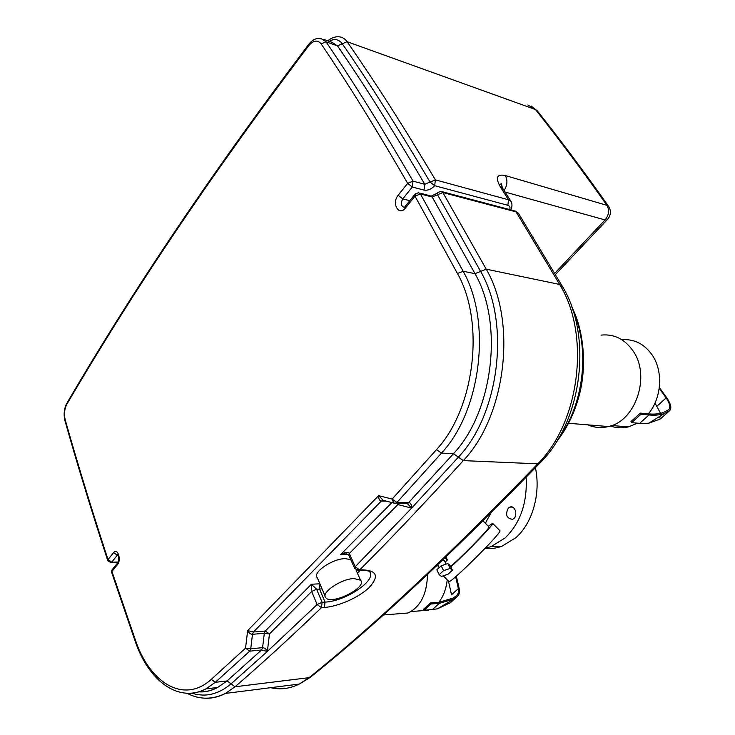 <?xml version="1.0" encoding="UTF-8"?>
<svg xmlns="http://www.w3.org/2000/svg" width="735" height="735" viewBox="0 0 735 735"><rect width="100%" height="100%" fill="white"/><g stroke="black" fill="none" stroke-linecap="round" stroke-linejoin="round"><path stroke-width="1.1" d="M641.03 414.2L631.677 422.643L630.997 421.55L640.332 413.107L641.03 414.2L648.987 414.972C654.986 415.532 660.122 415.036 664.376 413.483L669.511 410.801C671.891 408.495 671.009 404.195 666.865 397.92L659.323 387.492M648.987 414.972L639.661 423.342L631.677 422.643M640.332 413.107L648.298 413.878C661.601 398.361 663.439 371.497 652.331 355.235C644.42 343.952 634.268 338.789 621.865 339.745M593.411 425.317L602.875 426.089M610.427 425.978C616.224 428.082 622.223 428.386 628.407 426.906L637.53 423.158M648.298 413.878C654.297 414.448 659.414 413.952 663.659 412.381L668.593 409.79C670.789 407.668 669.98 403.708 666.158 397.901L659.231 388.282M660.517 413.309L655.014 403.046M659.414 417.958L660.425 416.607M639.661 423.342L648.674 423.25L660.324 418.968L669.511 410.801M587.963 424.867C594.496 427.724 601.322 428.284 608.442 426.548C635.619 421.173 650.833 376.118 633.239 351.192C624.86 339.138 614.129 333.773 601.046 335.105M431.013 603.977L424.113 610.215L423.636 609.186L430.526 602.948L431.013 603.977L439.282 603.361L432.382 609.554L424.113 610.215M417.452 611.061L429.516 609.784M430.526 602.948L438.786 602.332C443.435 596.351 446.237 588.864 447.202 579.869M455.654 576.727L458.355 588.643C458.879 591.794 458.254 594.156 456.481 595.708L453.091 598.079L438.786 602.332M456.325 576.148L459.274 588.946C459.844 592.373 459.164 594.918 457.243 596.609L453.642 599.126L439.282 603.361M457.243 596.609L450.38 602.718L437.518 608.8L432.382 609.554M448.442 581.137L451.538 594.753L458.355 588.643M396.56 613.918L408.026 612.99C420.512 606.853 426.998 594.009 427.485 574.476M441.184 565.775L436.82 569.818L439.162 574.669L441.441 576.433L448.047 574.21L452.429 570.204L450.206 568.394L447.826 563.561L441.184 565.775L443.545 570.636L439.162 574.669M452.429 570.204L450.059 565.38L447.826 563.561M450.206 568.394L443.545 570.636M438.179 565.638L436.36 566.106M444.5 558.361L445.171 558.141L447.413 559.987L445.934 556.992M447.413 559.987L445.107 562.128M442.69 560.088L444.353 560.603M450.61 566.501C462.976 555.945 490.612 527.418 488.977 526.949L488.913 526.885M443.242 575.827L448.754 581.449C448.231 586.08 502.648 532.112 499.929 530.716L499.846 530.624M450.803 566.896C466.615 552.803 494.333 523.88 492.634 523.338L488.242 526.205M490.952 512.975L485.339 523.265M508.354 508.032L509.906 507.095C515.731 504.826 518.359 517.541 512.405 519.287C506.433 518.34 505.092 514.583 508.354 508.032M535.411 467.69C540.969 493.479 532.517 523.21 515.832 537.717L501.858 546.27C496.336 548.273 490.769 548.953 485.155 548.31M526.15 477.263C527.399 502.823 520.38 523.054 505.101 537.956L491.109 546.592L485.229 548.236M558.444 438.565C583.875 404.691 590.324 349.143 573.116 310.859M511.67 202.741L510.871 201.215L508.537 199.819L435.396 179.873L424.784 184.264L424.049 190.089C427.862 190.659 431.399 189.198 434.67 185.698L430.085 182.069C399.381 130.104 370.118 84.01 342.299 43.778L347.085 41.702L535.457 109.533C558.563 138.593 582.386 170.529 606.926 205.341L505.303 175.555C496.823 173.772 495.179 177.558 500.37 186.91L508.537 199.819L507.839 205.295C509.814 205.938 510.439 207.371 509.704 209.576M319.881 583.792L311.383 584.242L311.649 591.464L316.62 589.25L311.383 584.242L265.28 630.997L253.437 632.008L247.658 630.602C248.944 632.991 250.552 634.231 252.482 634.314L253.437 632.008L381.309 501.068L383.091 500.314M267.347 651.476L231.047 683.853L235.016 686.775C262.009 663.53 290.821 637.162 321.452 607.67L317.125 604.538L267.347 651.476L269.469 633.965L264.324 633.285L262.588 647.645L261.559 649.988L227.069 680.922L215.309 682.31L249.707 651.155L261.559 649.988L267.347 651.476C266.153 649.078 264.563 647.801 262.588 647.645L250.736 648.803L245.545 648.114L249.707 651.155L250.736 648.803L252.482 634.314L264.324 633.285L265.28 630.997L269.469 633.965L311.649 591.464L317.125 604.538L322.123 602.305L316.62 589.25L319.541 589.084L319.982 584.013M383.284 500.37L378.598 495.638C378.58 498.918 379.49 500.728 381.309 501.068L386.169 501.105M325.109 596.094L317.364 577.848C311.805 572.85 332.257 558.628 345.174 558.628L350.76 559.629M407.172 503.411L411.618 508.105C411.664 504.871 410.773 503.025 408.936 502.565L396.918 502.474L392.132 499.074L393.776 503.062L395.99 503.144L396.918 502.474L441.478 453.109L436.507 449.609L392.132 499.074L378.598 495.638L247.658 630.602L245.545 648.114L211.285 679.351C184.062 704.213 149.83 683.238 135.442 640.213L111.931 571.453L117.545 564.498C121.661 559.794 117.481 547.299 113.603 552.601L108.027 559.611L111.711 562.201L110.608 562.688M357.844 570.571L359.057 570.443L354.674 568.431L355.235 566.749L349.336 553.492C347.995 551.755 345.082 552.123 340.599 554.613L346.314 553.887M359.884 569.965L361.997 570.314C366.912 570.553 369.365 570.985 369.356 571.619L369.337 571.407C377.928 579.557 345.836 601.368 325.054 602.103L319.541 589.084L322.04 588.854M324.383 607.459L321.452 607.67L322.123 602.305L325.054 602.103L324.383 607.459C338.376 606.504 358.992 597.39 369.117 587.577C379.242 576.424 377.092 570.507 362.649 569.846L359.709 569.974L355.235 566.749L411.618 508.105L458.374 457.152L453.477 453.697L408.017 503.236L393.776 503.062L383.753 500.489M353.985 578.564C341.04 578.776 320.331 592.998 325.825 597.785C331.641 605.511 367.858 587.192 360.563 580.218L353.985 578.564M501.27 183.713L501.022 184.558M666.158 397.901L657.108 406.051M505.092 192.065L605.08 219.94L554.732 273.301M572.712 309.619C591.096 348.326 584.353 405.95 557.635 439.925M398.149 195.28L402.762 198.909L412.298 187.012L407.659 183.346L398.149 195.28C391.332 203.283 398.82 216.669 405.398 208.06L405.656 205.818L414.549 194.803M404.967 206.755L404.296 207.334C400.979 206.241 400.474 203.43 402.762 198.909L409.808 200.673M405.398 208.06L414.99 196.172L415.229 193.957L418.399 192.754L420.411 193.948L432.18 196.989L437.518 194.747L437.692 192.561L440.862 191.366L442.865 192.552L516.062 211.873L518.983 214.188M117.82 562.44L111.132 562.661L107.815 560.741L108.027 559.611C92.059 510.853 77.781 464.217 65.176 419.713C63.89 414.127 64.45 408.963 66.857 404.222C127.789 300.413 202.18 186.626 308.636 45.827C313.386 40.26 317.557 39.616 321.158 43.898C348.555 84.433 377.386 130.913 407.659 183.346L413.033 181.132C382.577 128.735 353.572 82.292 326.018 41.803L337.494 45.864C365.157 86.133 394.254 132.272 424.784 184.264L413.033 181.132L412.298 187.012L424.049 190.089M327.718 40.82C331.595 37.678 335.573 36.364 339.644 36.879C342.602 37.264 345.092 38.872 347.085 41.702C375.07 81.888 404.507 127.945 435.396 179.873L434.67 185.698L507.839 205.295M442.066 191.688L514.05 210.725L516.062 211.873L559.657 284.454L562.523 286.622M419.593 193.066L430.168 195.795L432.18 196.989L475.003 273.659C503.852 323.63 493.102 411.885 453.477 453.697L441.478 453.109C481.14 410.874 491.972 321.673 463.16 271.261L457.473 273.539C485.192 322.399 474.746 408.596 436.507 449.609M362.649 569.846L359.709 569.974C391.985 537.588 426.511 501.132 463.28 460.615L458.374 457.152C499.433 414.145 510.568 322.913 480.626 271.417L437.518 194.747L442.865 192.552L486.23 269.175L475.003 273.659L463.16 271.261L420.411 193.948L414.99 196.172L457.473 273.539M503.291 189.253L500.37 186.91M313.358 674.84L299.375 684.037L310.179 677.431C375.778 624.86 452.135 553.62 539.26 463.693L537.754 463.84C579.796 422.478 590.738 334.554 559.657 284.454L486.23 269.175C517.284 322.187 505.763 416.405 463.28 460.615L537.754 463.84C450.693 553.859 374.483 625.136 309.123 677.652L235.016 686.775L225.415 693.427L299.375 684.037C289.875 688.713 280.283 689.935 270.599 687.684M118.353 561.99L111.711 562.201L117.315 555.21L113.603 552.601M118.032 554.649L117.775 554.502C118.326 553.299 119.327 560.722 118.408 561.953L117.545 564.498M118.234 555.191L117.315 555.21L117.958 554.686M117.481 563.102L112.804 568.908L111.72 572.583L135.102 641.03M107.705 560.401C91.801 511.771 77.561 465.255 65.002 420.843L65.176 419.713M186.001 693.206C192.726 693.766 199.36 692.333 205.919 688.897L215.309 682.31L211.285 679.351M396.946 503.153L397.892 504.568L397.883 503.163M391.911 502.584L340.599 554.613L347.958 554.374M411.618 508.105L397.892 504.568L349.336 553.492L348.794 555.201L354.518 568.091M192.037 693.178C205.432 697.497 218.433 694.391 231.047 683.853L227.069 680.922L217.652 687.464L205.919 688.897C177.953 703.386 148.479 680.371 135.212 641.352L135.442 640.213M308.636 45.827L308.957 44.1C312.311 39.874 316.206 37.935 320.635 38.303L326.018 41.803L321.158 43.898M308.406 44.835C202.318 185.284 128.074 298.897 67.225 402.578L66.857 404.222M323.565 39.341L332.101 42.382L337.494 45.864L342.299 43.778C338.826 39.194 334.434 38.376 329.142 41.325M198.772 691.855C205.184 692.278 211.478 690.817 217.652 687.464C211.368 690.735 205.001 692.186 198.542 691.828M357.357 573.024L360.077 570.397M527.868 104.967L537.064 110.572C560.18 139.632 584.013 171.549 608.552 206.324L606.926 205.341C609.572 210.173 608.957 215.043 605.08 219.94L606.889 220.087L608.02 218.892M203.917 698.14C211.175 698.7 218.341 697.129 225.415 693.427C212.277 699.821 199.451 699.766 186.929 693.27M515.134 210.973L518.405 213.242L561.972 285.676C593.099 335.794 582.341 422.175 539.26 463.693L541.484 461.378M505.303 175.555C507.784 180.222 507.389 185.22 504.127 190.549M608.966 206.93L608.552 206.324C611.483 211.147 610.932 215.741 606.889 220.087L555.449 274.532M537.414 111.003L531.148 106.005M628.407 426.906L611.75 425.519M664.376 413.483L648.674 423.25M608.442 426.548L568.532 423.277M428.588 610.169L410.902 611.584M453.642 599.126L437.518 608.8M408.026 612.99L383.275 614.993M446.09 564.14L444.234 560.346M439.162 567.65L437.766 564.774M488.977 526.949L482.987 520.894M499.929 530.716L492.634 523.338M512.258 507.104L509.906 507.095M491.109 546.592L501.858 546.27M571.812 306.991C584.224 331.283 586.631 366.526 579.575 393.997C574.853 412.399 567.126 428.367 556.413 441.9M502.271 187.6L501.49 183.814C500.462 183.346 500.866 184.852 502.703 188.325L510.871 201.215C512.35 202.842 512.368 207.637 510.65 209.824M437.049 193.296L431.326 196.08M111.867 570.066L111.61 572.207M346.727 553.951L342.997 554.071C344.596 553.492 349.566 554.346 348.647 554.943M64.891 420.457C63.486 414.494 64.101 408.807 66.738 403.396M360.563 580.218L355.997 569.965"/></g></svg>
